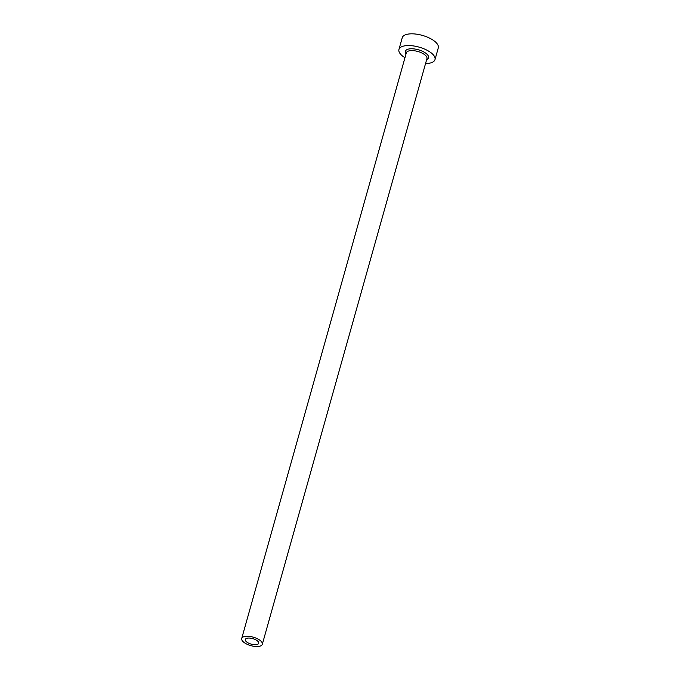 <?xml version="1.0" encoding="UTF-8"?>
<svg xmlns="http://www.w3.org/2000/svg" width="680" height="680" viewBox="0 0 680 680"><rect width="100%" height="100%" fill="white"/><g stroke="black" fill="none" stroke-linecap="round" stroke-linejoin="round"><path stroke-width="1.02" d="M257.457 644.385A6.953 2.865 -164.3 0 0 258.706 643.271A6.953 2.865 -164.3 0 0 254.464 639.208A6.953 2.865 -164.3 0 0 246.559 638.392A6.953 2.865 -164.3 0 0 245.31 639.506A6.953 2.865 -164.3 0 0 249.551 643.577A6.953 2.865 -164.3 0 0 257.457 644.385M243.627 636.786A10.701 4.403 -164.3 0 0 241.706 638.494A10.701 4.403 -164.3 0 0 248.234 644.75A10.701 4.403 -164.3 0 0 260.389 646A10.701 4.403 -164.3 0 0 262.31 644.292A10.701 4.403 -164.3 0 0 255.782 638.027A10.701 4.403 -164.3 0 0 243.627 636.786M425.552 63.529A18.726 7.71 -164.3 0 0 431.63 62.611A18.726 7.71 -164.3 0 0 434.996 59.61A18.726 7.71 -164.3 0 0 423.572 48.654A18.726 7.71 -164.3 0 0 402.296 46.478A18.726 7.71 -164.3 0 0 398.939 49.478A18.726 7.71 -164.3 0 0 404.949 57.732M434.996 59.61L438.294 47.872A18.726 7.71 -164.3 0 0 426.87 36.924A18.726 7.71 -164.3 0 0 405.603 34.739A18.726 7.71 -164.3 0 0 402.237 37.74L398.939 49.478M406.045 53.831A12.036 4.955 15.7 0 1 407.541 49.359A12.036 4.955 15.7 0 1 423.657 51.892A12.036 4.955 15.7 0 1 426.649 59.628M262.31 644.292L426.938 58.616A10.701 4.403 -164.3 0 0 420.41 52.352A10.701 4.403 -164.3 0 0 408.255 51.111A10.701 4.403 -164.3 0 0 406.334 52.819L241.706 638.494"/></g></svg>
